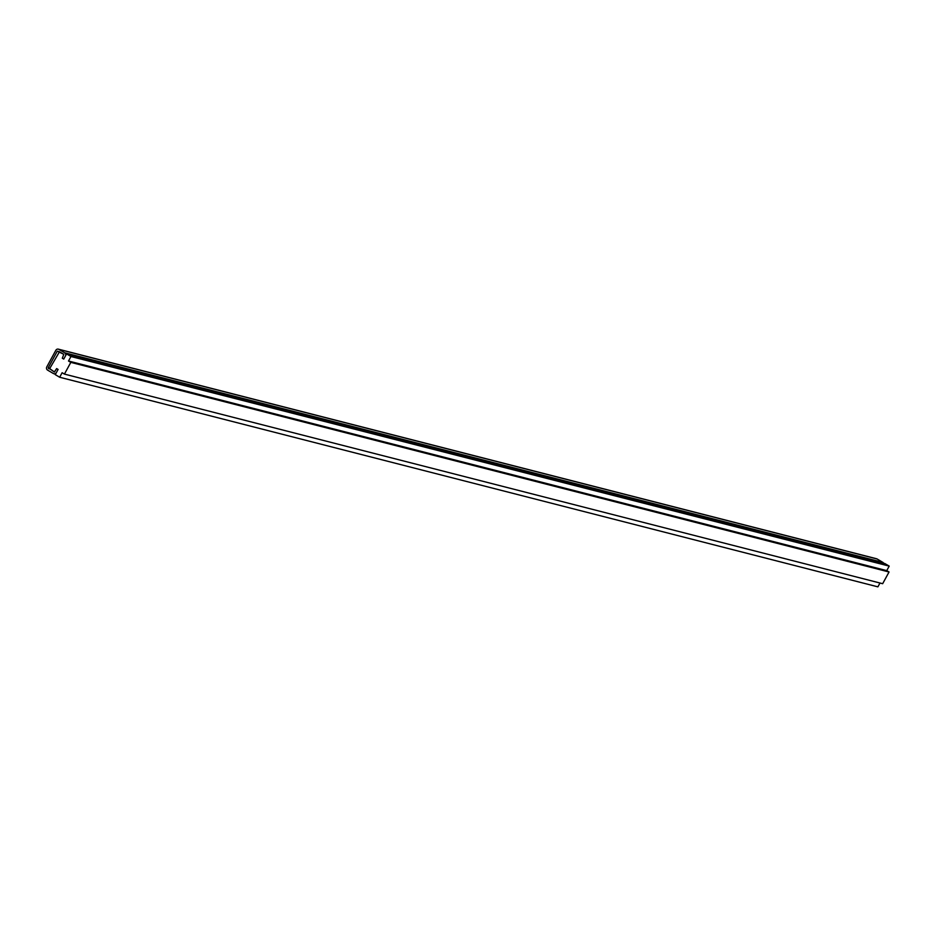 <?xml version="1.0" encoding="UTF-8"?>
<svg xmlns="http://www.w3.org/2000/svg" width="936" height="936" viewBox="0 0 936 936"><rect width="100%" height="100%" fill="white"/><g stroke="black" fill="none" stroke-linecap="round" stroke-linejoin="round"><path stroke-width="1.4" d="M59.67 377.243L62.127 372.727L64.432 374.096L70.82 362.372L68.515 361.015L70.972 356.511L66.561 353.902L63.742 359.085L62.302 358.231L63.8 354.323L59.483 351.772L49.678 368.597L54.475 372.025L56.651 368.597L58.09 369.451L55.259 374.634L59.67 377.243L877.898 586.849L879.98 583.023M64.432 374.096L882.66 583.701L889.048 571.99L886.743 570.632L889.2 566.116L884.789 563.519L66.561 353.902M70.82 362.372L889.048 571.99M68.515 361.015L886.743 570.632M70.972 356.511L889.2 566.116M883.678 563.226A2.375 2.211 -75.6 0 0 882.87 562.384L877.114 558.979A2.375 2.211 -75.6 0 0 875.991 558.698M57.283 351.164L48.239 367.743L54.323 372.001L56.651 368.597L58.09 369.451L56.394 372.563A2.375 2.211 104.4 0 1 53.34 373.499L47.584 370.106A2.375 2.211 104.4 0 1 46.8 366.9L55.844 350.31A2.375 2.211 104.4 0 1 58.898 349.374L64.642 352.767A2.375 2.211 104.4 0 1 65.438 355.972L63.742 359.085L62.302 358.231L63.8 354.323L57.283 351.164L59.331 351.69M64.642 352.767L882.87 562.384M58.898 349.374L877.114 558.979M48.438 368.55L49.748 368.889M48.239 367.743L49.912 368.176M58.348 349.151L876.576 558.757M53.878 373.733L55.528 374.143"/></g></svg>
